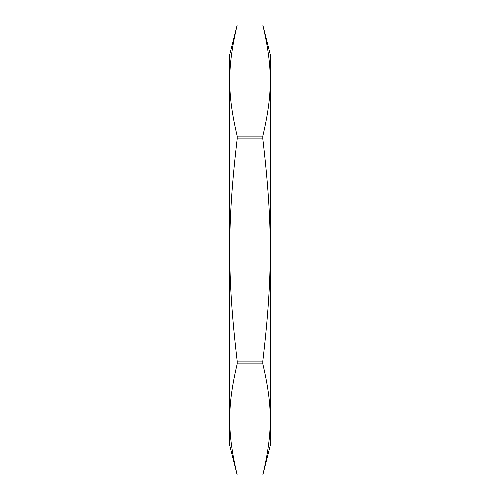 <?xml version="1.0" encoding="UTF-8"?>
<svg xmlns="http://www.w3.org/2000/svg" width="500" height="500" viewBox="0 0 500 500"><rect width="100%" height="100%" fill="white"/><g stroke="black" fill="none" stroke-linecap="round" stroke-linejoin="round"><path stroke-width="0.75" d="M237.188 136.113C227.231 93.787 227.231 67.331 237.188 25.006L262.812 25.006C272.769 67.331 272.769 93.787 262.812 136.113L237.188 136.113L237.188 138.894L262.812 138.894C272.769 223.55 272.769 276.45 262.812 361.106L237.188 361.106C227.231 276.45 227.231 223.55 237.188 138.894M237.188 474.994C227.231 432.669 227.231 406.213 237.188 363.888L262.812 363.888C272.769 406.213 272.769 432.669 262.812 474.994L237.188 474.994L262.812 475L270.419 444.8L270.419 55.2L262.812 25L237.188 25L229.581 55.2L229.581 444.8L237.188 475M262.812 136.113L262.812 138.894M262.812 361.106L262.812 363.888M237.188 363.888L237.188 361.106"/></g></svg>
